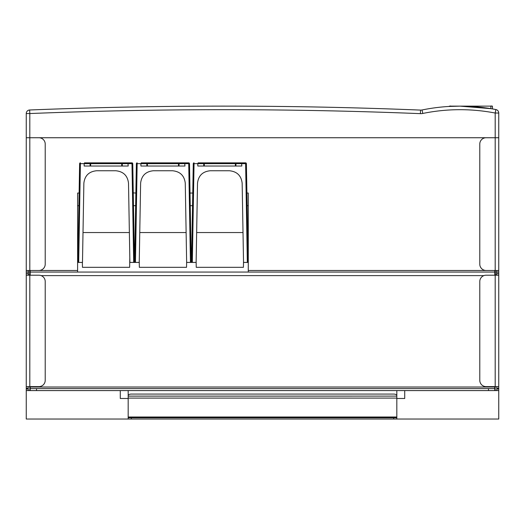 <?xml version="1.0" encoding="UTF-8"?>
<svg xmlns="http://www.w3.org/2000/svg" width="525" height="525" viewBox="0 0 525 525"><rect width="100%" height="100%" fill="white"/><g stroke="black" fill="none" stroke-linecap="round" stroke-linejoin="round"><path stroke-width="0.79" d="M496.722 275.218L496.775 272.062L498.75 272.062L498.75 390.58L404.723 390.58L404.723 398.482L396.821 398.482M496.775 270.48L496.775 272.062L494.799 272.062L494.799 275.218M496.775 390.58L496.775 388.999L498.75 388.999M498.75 388.211L496.775 388.211L496.775 388.999M496.775 388.211L496.775 386.63M495.193 390.58L495.193 386.63L498.75 386.63L498.75 273.643L498.73 275.218L495.193 275.218L495.193 386.63L486.111 386.63A6.32 6.32 0 0 1 479.784 380.31L479.784 281.544A6.32 6.32 0 0 1 486.111 275.218L495.193 275.218L495.193 270.48L486.111 270.48A6.32 6.32 0 0 1 479.784 264.16L479.784 144.06A6.32 6.32 0 0 1 486.111 137.74M498.75 137.74L498.75 270.48L495.193 270.48L495.193 113.039L495.869 109.548A3.557 3.557 0 0 1 498.75 113.039L498.75 137.74L26.25 137.74L26.25 113.544A3.557 3.557 0 0 1 29.663 109.987A4886.287 4886.287 0 0 1 420.545 110.093A6.32 6.32 0 0 0 422.061 109.974A189.63 189.63 0 0 1 495.869 109.548A3.557 3.557 0 0 1 498.75 113.039L495.193 113.039A186.08 186.08 0 0 0 422.776 113.459A9.877 9.877 0 0 1 420.4 113.649A4882.73 4882.73 0 0 0 29.807 113.544L29.807 270.48L26.25 270.48L26.25 137.74M498.75 272.062L498.75 270.48M128.179 398.482L120.278 398.482L120.278 390.58L26.25 390.58L26.25 388.999L28.225 388.999L28.225 390.58M28.225 386.63L28.225 388.211L26.25 388.211L26.25 388.999M26.25 388.211L26.25 270.48M28.225 388.211L28.225 388.999M26.25 272.062L28.225 272.062L28.225 270.48M30.201 275.218L30.201 272.062L28.225 272.062L28.225 275.218M26.25 275.218L38.889 275.218A6.32 6.32 0 0 1 45.216 281.544L45.216 380.31A6.32 6.32 0 0 1 38.889 386.63L29.807 386.63L29.807 274.037L30.201 274.037M26.25 386.63L29.807 386.63L29.807 390.58M28.225 274.037L29.807 274.037L29.807 270.48L38.889 270.48A6.32 6.32 0 0 0 45.216 264.16L45.216 144.06A6.32 6.32 0 0 0 38.889 137.74M449.367 106.135L492.037 106.135M133.258 192.892L135.87 193.049M78.894 205.688L77.608 205.688L77.608 193.049L79.111 193.049M190.017 193.049L192.754 193.049M77.608 205.688L77.608 272.062L494.799 272.062L494.799 270.48L248.279 270.48M246.907 193.049L248.279 193.049L248.279 272.062M248.279 205.688L247.131 205.688M196.14 261.686L196.238 267.317L243.423 267.317L243.521 261.686M192.537 205.688L190.24 205.688M139.25 261.686L139.348 267.317L186.539 267.317L186.637 261.686M135.647 205.688L133.488 205.688M82.373 262.421L82.458 267.317L129.649 267.317L129.813 257.821M243.016 232.555L196.652 232.555M129.373 232.555L83.002 232.555M186.126 232.555L139.762 232.555M247.327 262.421L245.608 162.862L235.377 162.862L245.608 162.862A0.787 0.787 0 0 1 246.396 163.643L248.122 262.421L243.534 262.421L242.156 183.186C241.251 175.678 237.037 171.537 229.51 170.763L210.151 170.763C202.63 171.537 198.417 175.678 197.512 183.186L196.127 262.421L191.546 262.421L193.272 163.643L197.794 163.656L197.813 166.025L203.746 166.025L203.726 163.669A0.787 0.558 -90 0 1 203.726 163.656L197.794 163.669L198.122 162.862L204.284 162.862L198.122 162.862M241.546 162.862L241.854 166.025L203.746 166.025M235.364 166.025L235.377 163.656L204.284 163.669L204.284 162.862L235.377 162.862A0.787 0.558 -90 0 1 235.942 163.656A0.787 0.558 -90 0 0 235.942 163.656L235.922 166.025M193.272 163.643A0.787 0.787 0 0 1 194.06 162.862L192.334 262.421M190.437 262.421L188.718 162.862L178.493 162.862L188.718 162.862A0.787 0.787 0 0 1 189.505 163.643L191.231 262.421L186.644 262.421L185.266 183.186C184.36 175.678 180.147 171.537 172.627 170.763L153.261 170.763C145.74 171.537 141.527 175.678 140.621 183.186L139.237 262.421L134.656 262.421L136.382 163.643L140.903 163.656L140.923 166.025L146.856 166.025L146.836 163.669A0.787 0.558 -90 0 1 146.836 163.656L140.903 163.669L141.232 162.862L147.394 162.862L141.232 162.862M184.656 162.862L184.964 166.025L146.856 166.025M178.474 166.025L178.493 163.656L147.394 163.669L147.394 162.862L178.493 162.862A0.787 0.558 -90 0 1 179.051 163.656A0.787 0.558 -90 0 0 179.051 163.656L179.032 166.025M136.382 163.643A0.787 0.787 0 0 1 137.169 162.862L135.45 262.421M133.685 262.421L131.959 162.862L121.734 162.862L131.959 162.862A0.787 0.787 0 0 1 132.753 163.643L134.472 262.421L129.892 262.421L128.507 183.186C127.608 175.678 123.395 171.537 115.868 170.763L96.508 170.763C88.981 171.537 84.768 175.678 83.869 183.186L82.484 262.421L77.903 262.421L79.623 163.643L84.151 163.656L84.164 166.025L90.097 166.025L90.083 163.669A0.787 0.558 -90 0 1 90.083 163.656L84.151 163.669L84.479 162.862L90.641 162.862L84.479 162.862M127.897 162.862L128.212 166.025L90.097 166.025M121.721 166.025L121.734 163.656L90.641 163.669L90.641 162.862L121.734 162.862A0.787 0.558 -90 0 1 122.292 163.656A0.787 0.558 -90 0 0 122.292 163.656L122.279 166.025M79.623 163.643A0.787 0.787 0 0 1 80.417 162.862L78.691 262.421M77.608 270.48L30.201 270.48L30.201 272.062L77.608 272.062M496.775 274.037L494.799 274.037M30.201 386.63L30.201 388.605L36.52 388.605L36.52 390.58L488.48 390.58L488.48 388.605L36.52 388.605M488.48 388.605L494.799 388.605L494.799 386.63M494.799 388.605L494.799 390.58M30.201 390.58L30.201 388.605M460.031 106.135L490.849 106.135L490.895 108.662L460.031 106.135L448.973 106.457L450.555 105.971M490.849 105.971L492.43 106.135L492.476 108.931M29.663 109.987L29.807 113.544L26.25 113.544A3.557 3.557 0 0 1 29.663 109.987A4886.287 4886.287 0 0 1 420.545 110.093A6.32 6.32 0 0 0 422.061 109.974A189.63 189.63 0 0 1 495.869 109.548M396.821 398.088L396.821 395.528A3.163 1.457 0 0 0 393.665 394.072L131.335 394.072A3.163 1.457 0 0 0 128.179 395.528L128.179 398.088L396.821 398.088L396.821 417.762L128.179 417.762L128.179 419.029L131.335 419.029L131.335 417.762M393.665 417.762L393.665 419.029L396.821 419.029L396.821 417.762M393.665 419.029L131.335 419.029M128.179 396.119L396.821 396.119L128.179 396.132L128.179 390.58M396.821 417.008L128.179 417.008L128.179 417.762M128.179 417.008L128.179 398.088M26.25 390.58L26.25 419.029L128.179 419.029M396.821 419.029L498.75 419.029L498.75 390.58M496.775 273.643L498.75 273.643M26.25 273.643L28.225 273.643M235.377 162.862L235.377 163.656L246.396 163.643M204.284 162.862A0.787 0.558 -90 0 0 203.726 163.656L204.284 163.669L204.304 166.025M178.493 162.862L178.493 163.656L189.505 163.643M147.394 162.862A0.787 0.558 -90 0 0 146.836 163.656L147.394 163.669L147.413 166.025M121.734 162.862L121.734 163.656L132.753 163.643M90.641 162.862A0.787 0.558 -90 0 0 90.083 163.656L90.641 163.669L90.661 166.025M483.906 275.618L41.094 275.618M494.799 387.023L30.201 387.023M422.776 113.459L422.061 109.974M420.4 113.649L420.545 110.093M396.821 396.119L396.821 390.58"/></g></svg>
